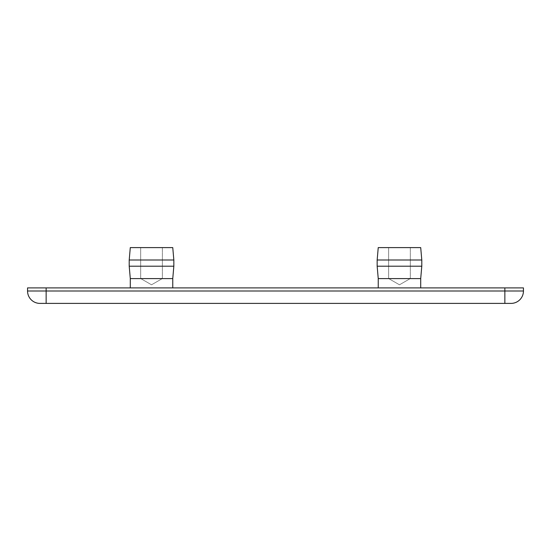 <?xml version="1.0" encoding="UTF-8"?>
<svg xmlns="http://www.w3.org/2000/svg" width="551" height="551" viewBox="0 0 551 551"><rect width="100%" height="100%" fill="white"/><g stroke="black" fill="none" stroke-linecap="round" stroke-linejoin="round"><path stroke-width="0.41" stroke-dasharray="2.75 2.07" d="M162.373 278.537L140.677 278.537L162.373 278.537L140.677 278.537L162.373 278.537L151.525 284.798L162.373 278.537L162.373 247.606L140.677 247.606L162.373 247.606L140.677 247.606L162.373 247.606L162.373 278.537M173.84 260.003L129.209 260.003L130.291 247.606L172.759 247.606L130.291 247.606L172.759 247.606L173.84 260.003L129.209 260.003L173.84 260.003L173.84 266.202L129.209 266.202L173.84 266.202L172.759 278.599L130.291 278.599L172.759 278.599L172.759 287.897L130.291 287.897L172.759 287.897M129.209 260.003L129.209 266.202L173.84 266.202M129.209 266.202L130.291 278.599L172.759 278.599M410.323 278.537L388.627 278.537L410.323 278.537L388.627 278.537L410.323 278.537L399.475 284.798L410.323 278.537L410.323 247.606L388.627 247.606L410.323 247.606L388.627 247.606L410.323 247.606L410.323 278.537M421.79 260.003L377.159 260.003L378.241 247.606L420.709 247.606L378.241 247.606L420.709 247.606L421.79 260.003L377.159 260.003L421.79 260.003L421.79 266.202L377.159 266.202L421.79 266.202L420.709 278.599L378.241 278.599L420.709 278.599L420.709 287.897L378.241 287.897L420.709 287.897M377.159 260.003L377.159 266.202L421.79 266.202M377.159 266.202L378.241 278.599L420.709 278.599M504.854 303.394L39.947 303.394A12.397 12.397 0 0 1 27.55 290.997L504.854 290.997L504.854 303.394L511.052 303.394A12.397 12.397 0 0 0 523.45 290.997L523.45 287.897L27.55 287.897L27.55 290.997M46.146 303.394L46.146 287.897M504.854 287.897L504.854 290.997L523.45 290.997M151.525 284.798L140.677 278.537L140.677 247.606L140.677 278.537L151.525 284.798M130.291 278.599L130.291 287.897M399.475 284.798L388.627 278.537L388.627 247.606L388.627 278.537L399.475 284.798M378.241 278.599L378.241 287.897"/><path stroke-width="0.83" d="M173.84 260.003L172.759 247.606L130.291 247.606L129.209 260.003L129.209 266.202L173.84 266.202L173.84 260.003L129.209 260.003M173.84 266.202L172.759 278.599L130.291 278.599L129.209 266.202M172.759 278.599L172.759 287.897M421.79 260.003L420.709 247.606L378.241 247.606L377.159 260.003L377.159 266.202L421.79 266.202L421.79 260.003L377.159 260.003M421.79 266.202L420.709 278.599L378.241 278.599L377.159 266.202M420.709 278.599L420.709 287.897M39.947 303.394A12.397 12.397 0 0 1 27.55 290.997L27.55 287.897L523.45 287.897L523.45 290.997A12.397 12.397 0 0 1 511.052 303.394L46.146 303.394L46.146 290.997L27.55 290.997A12.397 12.397 0 0 0 39.947 303.394L46.146 303.394M504.854 287.897L504.854 290.997L523.45 290.997A12.397 12.397 0 0 1 511.052 303.394M46.146 287.897L46.146 290.997L504.854 290.997L504.854 303.394M130.291 278.599L130.291 287.897M378.241 278.599L378.241 287.897"/></g></svg>
